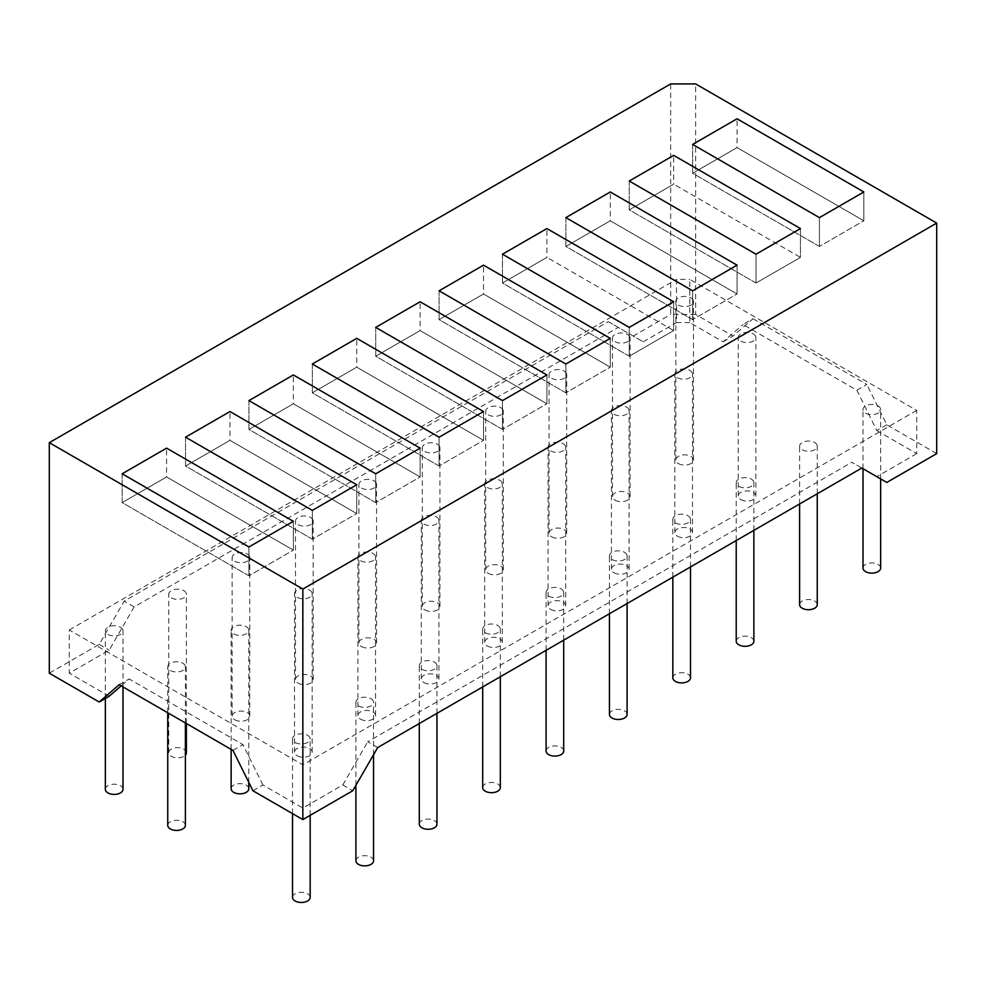 <?xml version="1.0" encoding="UTF-8"?>
<svg xmlns="http://www.w3.org/2000/svg" width="986" height="986" viewBox="0 0 986 986"><rect width="100%" height="100%" fill="white"/><g stroke="black" fill="none" stroke-linecap="round" stroke-linejoin="round"><path stroke-width="0.74" stroke-dasharray="4.93 3.7" d="M690.483 677.801A8.825 5.09 0 0 0 687.895 674.202A8.825 5.09 0 0 0 678.282 673.093A8.825 5.09 0 0 0 672.834 677.801M687.895 515.715A8.825 5.09 180 0 1 690.483 519.314A8.825 5.09 180 0 1 685.036 524.022A8.825 5.09 180 0 1 675.422 522.925A8.825 5.09 180 0 1 672.834 519.314A8.825 5.09 180 0 1 678.282 514.618A8.825 5.09 180 0 1 687.895 515.715M753.871 641.208A8.825 5.09 0 0 0 751.283 637.609A8.825 5.09 0 0 0 741.669 636.5A8.825 5.09 0 0 0 736.222 641.208M751.283 479.122A8.825 5.09 180 0 1 753.871 482.721A8.825 5.09 180 0 1 748.423 487.429A8.825 5.09 180 0 1 738.81 486.32A8.825 5.09 180 0 1 736.222 482.721A8.825 5.09 180 0 1 741.669 478.013A8.825 5.09 180 0 1 751.283 479.122M817.258 604.615A8.825 5.09 0 0 0 814.67 601.016A8.825 5.09 0 0 0 805.057 599.907A8.825 5.09 0 0 0 799.609 604.615M814.67 442.529A8.825 5.09 180 0 1 817.258 446.128A8.825 5.09 180 0 1 811.811 450.836A8.825 5.09 180 0 1 802.197 449.727A8.825 5.09 180 0 1 799.609 446.128A8.825 5.09 180 0 1 805.057 441.42A8.825 5.09 180 0 1 814.67 442.529M880.646 568.022A8.825 5.09 0 0 0 878.058 564.411A8.825 5.09 0 0 0 868.444 563.314A8.825 5.09 0 0 0 862.996 568.022M878.058 405.936A8.825 5.09 180 0 1 880.646 409.535A8.825 5.09 180 0 1 875.198 414.243A8.825 5.09 180 0 1 865.572 413.134A8.825 5.09 180 0 1 862.996 409.535A8.825 5.09 180 0 1 868.444 404.827A8.825 5.09 180 0 1 878.058 405.936M551.642 536.754A8.825 5.09 0 0 0 561.256 537.863A8.825 5.09 0 0 0 566.703 533.155A8.825 5.09 0 0 0 564.128 529.556A8.825 5.09 0 0 0 554.502 528.447A8.825 5.09 0 0 0 549.054 533.155A8.825 5.09 0 0 0 551.642 536.754M564.128 371.069A8.825 5.09 180 0 1 566.703 374.668A8.825 5.09 180 0 1 561.256 379.376A8.825 5.09 180 0 1 551.642 378.267A8.825 5.09 180 0 1 549.054 374.668A8.825 5.09 180 0 1 554.502 369.96A8.825 5.09 180 0 1 564.128 371.069M615.03 500.161A8.825 5.09 0 0 0 624.643 501.258A8.825 5.09 0 0 0 630.091 496.562A8.825 5.09 0 0 0 627.503 492.951A8.825 5.09 0 0 0 617.889 491.854A8.825 5.09 0 0 0 612.442 496.562A8.825 5.09 0 0 0 615.03 500.161M627.503 334.464A8.825 5.09 180 0 1 630.091 338.075A8.825 5.09 180 0 1 624.643 342.771A8.825 5.09 180 0 1 615.03 341.674A8.825 5.09 180 0 1 612.442 338.075A8.825 5.09 180 0 1 617.889 333.367A8.825 5.09 180 0 1 627.503 334.464M614.031 572.767A8.825 5.09 0 0 0 623.645 573.877A8.825 5.09 0 0 0 629.093 569.168A8.825 5.09 0 0 0 626.504 565.57A8.825 5.09 0 0 0 616.891 564.46A8.825 5.09 0 0 0 611.443 569.168A8.825 5.09 0 0 0 614.031 572.767M626.504 407.082A8.825 5.09 180 0 1 629.093 410.681A8.825 5.09 180 0 1 623.645 415.389A8.825 5.09 180 0 1 614.031 414.293A8.825 5.09 180 0 1 611.443 410.681A8.825 5.09 180 0 1 616.891 405.973A8.825 5.09 180 0 1 626.504 407.082M677.419 536.174A8.825 5.09 0 0 0 687.032 537.284A8.825 5.09 0 0 0 692.48 532.576A8.825 5.09 0 0 0 689.892 528.977A8.825 5.09 0 0 0 680.278 527.867A8.825 5.09 0 0 0 674.831 532.576A8.825 5.09 0 0 0 677.419 536.174M689.892 370.49A8.825 5.09 180 0 1 692.48 374.088A8.825 5.09 180 0 1 687.032 378.797A8.825 5.09 180 0 1 677.419 377.687A8.825 5.09 180 0 1 674.831 374.088A8.825 5.09 180 0 1 680.278 369.38A8.825 5.09 180 0 1 689.892 370.49M678.417 463.568A8.825 5.09 0 0 0 688.031 464.665A8.825 5.09 0 0 0 693.478 459.957A8.825 5.09 0 0 0 690.89 456.358A8.825 5.09 0 0 0 681.277 455.261A8.825 5.09 0 0 0 675.829 459.957A8.825 5.09 0 0 0 678.417 463.568M690.89 297.871A8.825 5.09 180 0 1 693.478 301.469A8.825 5.09 180 0 1 688.031 306.178A8.825 5.09 180 0 1 678.417 305.081A8.825 5.09 180 0 1 675.829 301.469A8.825 5.09 180 0 1 681.277 296.774A8.825 5.09 180 0 1 690.89 297.871M740.806 499.582A8.825 5.09 0 0 0 750.42 500.691A8.825 5.09 0 0 0 755.868 495.983A8.825 5.09 0 0 0 753.279 492.384A8.825 5.09 0 0 0 743.666 491.274A8.825 5.09 0 0 0 738.218 495.983A8.825 5.09 0 0 0 740.806 499.582M753.279 333.897A8.825 5.09 180 0 1 755.868 337.495A8.825 5.09 180 0 1 750.42 342.204A8.825 5.09 180 0 1 740.806 341.094A8.825 5.09 180 0 1 738.218 337.495A8.825 5.09 180 0 1 743.666 332.787A8.825 5.09 180 0 1 753.279 333.897M373.558 860.778A8.825 5.09 0 0 0 370.97 857.179A8.825 5.09 0 0 0 361.357 856.07A8.825 5.09 0 0 0 355.909 860.778M370.97 698.692A8.825 5.09 180 0 1 373.558 702.291A8.825 5.09 180 0 1 368.111 706.999A8.825 5.09 180 0 1 358.497 705.902A8.825 5.09 180 0 1 355.909 702.291A8.825 5.09 180 0 1 361.357 697.595A8.825 5.09 180 0 1 370.97 698.692M310.171 897.383A8.825 5.09 0 0 0 307.583 893.772A8.825 5.09 0 0 0 297.969 892.675A8.825 5.09 0 0 0 292.522 897.383M307.583 735.285A8.825 5.09 180 0 1 310.171 738.896A8.825 5.09 180 0 1 304.723 743.592A8.825 5.09 180 0 1 295.11 742.495A8.825 5.09 180 0 1 292.522 738.896A8.825 5.09 180 0 1 297.969 734.188A8.825 5.09 180 0 1 307.583 735.285M436.946 824.185A8.825 5.09 0 0 0 434.358 820.586A8.825 5.09 0 0 0 424.744 819.477A8.825 5.09 0 0 0 419.296 824.185M434.358 662.099A8.825 5.09 180 0 1 436.946 665.698A8.825 5.09 180 0 1 431.498 670.406A8.825 5.09 180 0 1 421.872 669.297A8.825 5.09 180 0 1 419.296 665.698A8.825 5.09 180 0 1 424.744 660.99A8.825 5.09 180 0 1 434.358 662.099M563.709 750.999A8.825 5.09 0 0 0 561.133 747.388A8.825 5.09 0 0 0 551.507 746.291A8.825 5.09 0 0 0 546.071 750.999M561.133 588.913A8.825 5.09 180 0 1 563.709 592.512A8.825 5.09 180 0 1 558.261 597.22A8.825 5.09 180 0 1 548.647 596.111A8.825 5.09 180 0 1 546.071 592.512A8.825 5.09 180 0 1 551.507 587.804A8.825 5.09 180 0 1 561.133 588.913M500.321 787.592A8.825 5.09 0 0 0 497.745 783.993A8.825 5.09 0 0 0 488.132 782.884A8.825 5.09 0 0 0 482.684 787.592M497.745 625.506A8.825 5.09 180 0 1 500.321 629.105A8.825 5.09 180 0 1 494.873 633.813A8.825 5.09 180 0 1 485.26 632.704A8.825 5.09 180 0 1 482.684 629.105A8.825 5.09 180 0 1 488.132 624.397A8.825 5.09 180 0 1 497.745 625.506M123.003 789.318A8.825 5.09 0 0 0 120.428 785.719A8.825 5.09 0 0 0 110.802 784.61A8.825 5.09 0 0 0 105.354 789.318M120.428 627.232A8.825 5.09 180 0 1 123.003 630.83A8.825 5.09 180 0 1 117.556 635.539A8.825 5.09 180 0 1 107.942 634.429A8.825 5.09 180 0 1 105.354 630.83A8.825 5.09 180 0 1 110.802 626.122A8.825 5.09 180 0 1 120.428 627.232M186.391 752.725A8.825 5.09 0 0 0 183.803 749.126A8.825 5.09 0 0 0 174.189 748.017A8.825 5.09 0 0 0 168.742 752.725A8.825 5.09 0 0 0 171.33 756.324A8.825 5.09 0 0 0 185.393 755.079M183.803 590.639A8.825 5.09 180 0 1 186.391 594.238A8.825 5.09 180 0 1 180.943 598.946A8.825 5.09 180 0 1 171.33 597.836A8.825 5.09 180 0 1 168.742 594.238A8.825 5.09 180 0 1 174.189 589.529A8.825 5.09 180 0 1 183.803 590.639M248.78 788.738A8.825 5.09 0 0 0 246.192 785.139A8.825 5.09 0 0 0 236.578 784.043A8.825 5.09 0 0 0 231.131 788.738M246.192 626.652A8.825 5.09 180 0 1 248.78 630.251A8.825 5.09 180 0 1 243.332 634.959A8.825 5.09 180 0 1 233.719 633.862A8.825 5.09 180 0 1 231.131 630.251A8.825 5.09 180 0 1 236.578 625.555A8.825 5.09 180 0 1 246.192 626.652M185.393 825.344A8.825 5.09 0 0 0 182.804 821.732A8.825 5.09 0 0 0 173.191 820.635A8.825 5.09 0 0 0 167.743 825.344M182.804 663.245A8.825 5.09 180 0 1 185.393 666.856A8.825 5.09 180 0 1 179.945 671.565A8.825 5.09 180 0 1 170.331 670.455A8.825 5.09 180 0 1 167.743 666.856A8.825 5.09 180 0 1 173.191 662.148A8.825 5.09 180 0 1 182.804 663.245M234.717 719.731A8.825 5.09 0 0 0 244.331 720.84A8.825 5.09 0 0 0 249.778 716.132A8.825 5.09 0 0 0 247.19 712.533A8.825 5.09 0 0 0 237.577 711.424A8.825 5.09 0 0 0 232.129 716.132A8.825 5.09 0 0 0 234.717 719.731M247.19 554.046A8.825 5.09 180 0 1 249.778 557.645A8.825 5.09 180 0 1 244.331 562.353A8.825 5.09 180 0 1 234.717 561.244A8.825 5.09 180 0 1 232.129 557.645A8.825 5.09 180 0 1 237.577 552.936A8.825 5.09 180 0 1 247.19 554.046M297.106 755.744A8.825 5.09 0 0 0 306.72 756.854A8.825 5.09 0 0 0 312.168 752.145A8.825 5.09 0 0 0 309.579 748.547A8.825 5.09 0 0 0 299.966 747.437A8.825 5.09 0 0 0 294.518 752.145A8.825 5.09 0 0 0 297.106 755.744M309.579 590.059A8.825 5.09 180 0 1 312.168 593.658A8.825 5.09 180 0 1 306.72 598.366A8.825 5.09 180 0 1 297.106 597.269A8.825 5.09 180 0 1 294.518 593.658A8.825 5.09 180 0 1 299.966 588.95A8.825 5.09 180 0 1 309.579 590.059M361.492 646.545A8.825 5.09 0 0 0 371.106 647.642A8.825 5.09 0 0 0 376.553 642.934A8.825 5.09 0 0 0 373.965 639.335A8.825 5.09 0 0 0 364.352 638.238A8.825 5.09 0 0 0 358.904 642.934A8.825 5.09 0 0 0 361.492 646.545M373.965 480.848A8.825 5.09 180 0 1 376.553 484.446A8.825 5.09 180 0 1 371.106 489.155A8.825 5.09 180 0 1 361.492 488.058A8.825 5.09 180 0 1 358.904 484.446A8.825 5.09 180 0 1 364.352 479.751A8.825 5.09 180 0 1 373.965 480.848M423.869 682.558A8.825 5.09 0 0 0 433.495 683.668A8.825 5.09 0 0 0 438.93 678.96A8.825 5.09 0 0 0 436.354 675.361A8.825 5.09 0 0 0 426.741 674.251A8.825 5.09 0 0 0 421.293 678.96A8.825 5.09 0 0 0 423.869 682.558M436.354 516.874A8.825 5.09 180 0 1 438.93 520.472A8.825 5.09 180 0 1 433.495 525.181A8.825 5.09 180 0 1 423.869 524.071A8.825 5.09 180 0 1 421.293 520.472A8.825 5.09 180 0 1 426.741 515.764A8.825 5.09 180 0 1 436.354 516.874M298.105 683.138A8.825 5.09 0 0 0 307.718 684.235A8.825 5.09 0 0 0 313.166 679.539A8.825 5.09 0 0 0 310.578 675.928A8.825 5.09 0 0 0 300.964 674.831A8.825 5.09 0 0 0 295.517 679.539A8.825 5.09 0 0 0 298.105 683.138M310.578 517.44A8.825 5.09 180 0 1 313.166 521.052A8.825 5.09 180 0 1 307.718 525.748A8.825 5.09 180 0 1 298.105 524.651A8.825 5.09 180 0 1 295.517 521.052A8.825 5.09 180 0 1 300.964 516.344A8.825 5.09 180 0 1 310.578 517.44M360.494 719.151A8.825 5.09 0 0 0 370.107 720.261A8.825 5.09 0 0 0 375.555 715.553A8.825 5.09 0 0 0 372.967 711.954A8.825 5.09 0 0 0 363.353 710.844A8.825 5.09 0 0 0 357.906 715.553A8.825 5.09 0 0 0 360.494 719.151M372.967 553.466A8.825 5.09 180 0 1 375.555 557.065A8.825 5.09 180 0 1 370.107 561.774A8.825 5.09 180 0 1 360.494 560.664A8.825 5.09 180 0 1 357.906 557.065A8.825 5.09 180 0 1 363.353 552.357A8.825 5.09 180 0 1 372.967 553.466M627.096 714.394A8.825 5.09 0 0 0 624.508 710.795A8.825 5.09 0 0 0 614.894 709.698A8.825 5.09 0 0 0 609.447 714.394M624.508 552.308A8.825 5.09 180 0 1 627.096 555.919A8.825 5.09 180 0 1 621.648 560.615A8.825 5.09 180 0 1 612.035 559.518A8.825 5.09 180 0 1 609.447 555.919A8.825 5.09 180 0 1 614.894 551.211A8.825 5.09 180 0 1 624.508 552.308M424.867 609.94A8.825 5.09 0 0 0 434.493 611.049A8.825 5.09 0 0 0 439.929 606.341A8.825 5.09 0 0 0 437.353 602.742A8.825 5.09 0 0 0 427.739 601.633A8.825 5.09 0 0 0 422.291 606.341A8.825 5.09 0 0 0 424.867 609.94M437.353 444.255A8.825 5.09 180 0 1 439.929 447.854A8.825 5.09 180 0 1 434.493 452.562A8.825 5.09 180 0 1 424.867 451.452A8.825 5.09 180 0 1 422.291 447.854A8.825 5.09 180 0 1 427.739 443.145A8.825 5.09 180 0 1 437.353 444.255M488.255 573.347A8.825 5.09 0 0 0 497.868 574.456A8.825 5.09 0 0 0 503.316 569.748A8.825 5.09 0 0 0 500.74 566.149A8.825 5.09 0 0 0 491.127 565.04A8.825 5.09 0 0 0 485.679 569.748A8.825 5.09 0 0 0 488.255 573.347M500.74 407.662A8.825 5.09 180 0 1 503.316 411.261A8.825 5.09 180 0 1 497.868 415.969A8.825 5.09 180 0 1 488.255 414.86A8.825 5.09 180 0 1 485.679 411.261A8.825 5.09 180 0 1 491.127 406.552A8.825 5.09 180 0 1 500.74 407.662M487.257 645.966A8.825 5.09 0 0 0 496.87 647.062A8.825 5.09 0 0 0 502.318 642.367A8.825 5.09 0 0 0 499.742 638.755A8.825 5.09 0 0 0 490.128 637.659A8.825 5.09 0 0 0 484.681 642.367A8.825 5.09 0 0 0 487.257 645.966M499.742 480.268A8.825 5.09 180 0 1 502.318 483.88A8.825 5.09 180 0 1 496.87 488.588A8.825 5.09 180 0 1 487.257 487.478A8.825 5.09 180 0 1 484.681 483.88A8.825 5.09 180 0 1 490.128 479.171A8.825 5.09 180 0 1 499.742 480.268M550.644 609.373A8.825 5.09 0 0 0 560.258 610.47A8.825 5.09 0 0 0 565.705 605.761A8.825 5.09 0 0 0 563.129 602.163A8.825 5.09 0 0 0 553.503 601.066A8.825 5.09 0 0 0 548.056 605.761A8.825 5.09 0 0 0 550.644 609.373M563.129 443.675A8.825 5.09 180 0 1 565.705 447.274A8.825 5.09 180 0 1 560.258 451.982A8.825 5.09 180 0 1 550.644 450.885A8.825 5.09 180 0 1 548.056 447.274A8.825 5.09 180 0 1 553.503 442.578A8.825 5.09 180 0 1 563.129 443.675M753.033 318.761L866.83 384.466L856.846 390.222L743.05 324.53L753.033 318.761L733.066 336.053L695.635 314.448L695.635 83.921M936.7 453.622L886.796 424.806L866.83 384.466M886.796 424.806L876.813 430.574L856.846 390.222M876.813 430.574L916.733 453.622L916.733 410.398L689.793 279.371L689.793 322.595L723.083 341.822L743.05 324.53M723.083 341.822L733.066 336.053M916.733 453.622L876.813 476.669M695.635 314.448L670.677 314.448L670.677 83.921M916.733 410.398L302.838 764.828L69.266 629.968L69.266 673.192L109.187 650.144L134.145 606.92L618.271 327.414L643.229 341.822L633.246 336.053L670.677 314.448M689.793 322.595L676.532 322.595L676.532 279.371L689.793 279.371M643.229 341.822L676.532 322.595M69.266 629.968L676.532 279.371M252.934 790.76L262.917 784.992L302.838 808.052L342.771 784.992L352.754 790.76M861.838 468.03L851.855 462.261L861.838 468.03M377.712 747.536L367.729 741.768L851.855 462.261M342.771 784.992L367.729 741.768M633.246 336.053L608.288 321.646L124.162 601.152L99.204 644.376L49.3 673.192M262.917 784.992L242.95 744.652L129.154 678.96L121.167 685.874M109.187 696.239L69.266 673.192M302.838 764.828L302.838 808.052M232.967 750.42L242.95 744.652M99.204 644.376L109.187 650.144M119.17 684.715L129.154 678.96M608.288 321.646L618.271 327.414M134.145 606.92L124.162 601.152M629.253 181.03L629.253 209.845L756.028 283.031L756.028 254.215L756.028 283.031L629.253 209.845L629.253 181.03L629.253 209.845L673.672 184.197L629.253 209.845L673.672 184.197L673.672 155.381M800.447 228.567L800.447 257.383L800.447 228.567L800.447 257.383L756.028 283.031L800.447 257.383L673.672 184.197M502.478 254.215L502.478 283.031L629.253 356.217L629.253 327.401L629.253 356.217L502.478 283.031L502.478 254.215L502.478 283.031L546.897 257.383L502.478 283.031L546.897 257.383L546.897 228.567M673.672 301.765L673.672 330.581L673.672 301.765L673.672 330.581L629.253 356.217L673.672 330.581L546.897 257.383M248.94 400.599L248.94 429.415L375.715 502.601L375.715 473.785L375.715 502.601L248.94 429.415L248.94 400.599L248.94 429.415L293.36 403.767L248.94 429.415L293.36 403.767L293.36 374.951M375.715 473.785L375.715 502.601L420.135 476.953L375.715 502.601L420.135 476.953L293.36 403.767L420.135 476.953L420.135 448.137L420.135 476.953L293.36 403.767M122.165 473.785L122.165 502.601L248.94 575.799L248.94 546.983L248.94 575.799L122.165 502.601L122.165 473.785L122.165 502.601L166.585 476.953L122.165 502.601L166.585 476.953L166.585 448.137M248.94 546.983L248.94 575.799L293.36 550.151L248.94 575.799L293.36 550.151L166.585 476.953L293.36 550.151L293.36 521.335L293.36 550.151L166.585 476.953M375.715 327.401L375.715 356.217L502.478 429.415L502.478 400.599L502.478 429.415L375.715 356.217L375.715 327.401L375.715 356.217L420.135 330.581L375.715 356.217L420.135 330.581L420.135 301.765M502.478 400.599L502.478 429.415L546.897 403.767L502.478 429.415L546.897 403.767L420.135 330.581L546.897 403.767L546.897 374.951L546.897 403.767L420.135 330.581M439.103 290.808L439.103 319.624L565.865 392.822L565.865 364.007L565.865 392.822L439.103 319.624L439.103 290.808L439.103 319.624L483.522 293.976L439.103 319.624L483.522 293.976L483.522 265.16M565.865 364.007L565.865 392.822L610.285 367.174L565.865 392.822L610.285 367.174L483.522 293.976L610.285 367.174L610.285 338.358L610.285 367.174L483.522 293.976M185.553 437.192L185.553 466.008L312.328 539.194L312.328 510.378L312.328 539.194L185.553 466.008L185.553 437.192L185.553 466.008L229.972 440.36L185.553 466.008L229.972 440.36L229.972 411.544M312.328 510.378L312.328 539.194L356.747 513.558L312.328 539.194L356.747 513.558L229.972 440.36L356.747 513.558L356.747 484.742L356.747 513.558L229.972 440.36M312.328 364.007L312.328 392.822L439.103 466.008L439.103 437.192L439.103 466.008L312.328 392.822L312.328 364.007L312.328 392.822L356.747 367.174L312.328 392.822L356.747 367.174L356.747 338.358M439.103 437.192L439.103 466.008L483.522 440.36L439.103 466.008L483.522 440.36L356.747 367.174L483.522 440.36L483.522 411.544L483.522 440.36L356.747 367.174M565.865 217.623L565.865 246.438L692.64 319.624L692.64 290.808L692.64 319.624L565.865 246.438L565.865 217.623L565.865 246.438L610.285 220.79L565.865 246.438L610.285 220.79L610.285 191.974M692.64 290.808L692.64 319.624L737.06 293.976L692.64 319.624L737.06 293.976L610.285 220.79L737.06 293.976L737.06 265.16L737.06 293.976L610.285 220.79M692.64 144.424L692.64 173.24L819.415 246.438L819.415 217.623L819.415 246.438L692.64 173.24L692.64 144.424L692.64 173.24L737.06 147.604L692.64 173.24L737.06 147.604L737.06 118.788M819.415 217.623L819.415 246.438L863.835 220.79L819.415 246.438L863.835 220.79L737.06 147.604L863.835 220.79L863.835 191.974L863.835 220.79L737.06 147.604M800.447 257.383L756.028 283.031L756.028 254.215M756.028 283.031L629.253 209.845M673.672 330.581L629.253 356.217L629.253 327.401M629.253 356.217L502.478 283.031M420.135 448.137L420.135 476.953M375.715 502.601L248.94 429.415M293.36 521.335L293.36 550.151M248.94 575.799L122.165 502.601M546.897 374.951L546.897 403.767M502.478 429.415L375.715 356.217M610.285 338.358L610.285 367.174M565.865 392.822L439.103 319.624M356.747 484.742L356.747 513.558M312.328 539.194L185.553 466.008M483.522 411.544L483.522 440.36M439.103 466.008L312.328 392.822M737.06 265.16L737.06 293.976M692.64 319.624L565.865 246.438M863.835 191.974L863.835 220.79M819.415 246.438L692.64 173.24M690.483 566.962L690.483 519.314M672.834 577.143L672.834 519.314M753.871 530.357L753.871 482.721M736.222 540.55L736.222 482.721M817.258 493.764L817.258 446.128M799.609 503.957L799.609 446.128M880.646 478.888L880.646 409.535M862.996 468.695L862.996 409.535M566.703 533.155L566.703 374.668M549.054 533.155L549.054 374.668M630.091 496.562L630.091 338.075M612.442 496.562L612.442 338.075M629.093 569.168L629.093 410.681M611.443 569.168L611.443 410.681M692.48 532.576L692.48 374.088M674.831 532.576L674.831 374.088M693.478 459.957L693.478 301.469M675.829 459.957L675.829 301.469M755.868 495.983L755.868 337.495M738.218 495.983L738.218 337.495M373.558 754.734L373.558 702.291M355.909 785.287L355.909 702.291M310.171 815.348L310.171 738.896M292.522 813.61L292.522 738.896M436.946 713.334L436.946 665.698M419.296 723.527L419.296 665.698M563.709 640.148L563.709 592.512M546.071 650.341L546.071 592.512M500.321 676.741L500.321 629.105M482.684 686.934L482.684 629.105M123.003 686.934L123.003 630.83M105.354 698.458L105.354 630.83M186.391 723.527L186.391 594.238M168.742 752.725L168.742 594.238M248.78 782.366L248.78 630.251M231.131 749.36L231.131 630.251M185.393 722.948L185.393 666.856M167.743 712.767L167.743 666.856M249.778 716.132L249.778 557.645M232.129 716.132L232.129 557.645M312.168 752.145L312.168 593.658M294.518 752.145L294.518 593.658M376.553 642.934L376.553 484.446M358.904 642.934L358.904 484.446M438.93 678.96L438.93 520.472M421.293 678.96L421.293 520.472M313.166 679.539L313.166 521.052M295.517 679.539L295.517 521.052M375.555 715.553L375.555 557.065M357.906 715.553L357.906 557.065M627.096 603.555L627.096 555.919M609.447 613.736L609.447 555.919M439.929 606.341L439.929 447.854M422.291 606.341L422.291 447.854M503.316 569.748L503.316 411.261M485.679 569.748L485.679 411.261M502.318 642.367L502.318 483.88M484.681 642.367L484.681 483.88M565.705 605.761L565.705 447.274M548.056 605.761L548.056 447.274"/><path stroke-width="1.48" d="M672.834 577.143L672.834 677.801A8.825 5.09 0 0 0 675.422 681.412A8.825 5.09 0 0 0 685.036 682.509A8.825 5.09 0 0 0 690.483 677.801L690.483 566.962M736.222 540.55L736.222 641.208A8.825 5.09 0 0 0 738.81 644.807A8.825 5.09 0 0 0 748.423 645.916A8.825 5.09 0 0 0 753.871 641.208L753.871 530.357M799.609 503.957L799.609 604.615A8.825 5.09 0 0 0 802.197 608.214A8.825 5.09 0 0 0 811.811 609.323A8.825 5.09 0 0 0 817.258 604.615L817.258 493.764M862.996 468.695L862.996 568.022A8.825 5.09 0 0 0 865.572 571.621A8.825 5.09 0 0 0 875.198 572.73A8.825 5.09 0 0 0 880.646 568.022L880.646 478.888M355.909 785.287L355.909 860.778A8.825 5.09 0 0 0 358.497 864.389A8.825 5.09 0 0 0 368.111 865.486A8.825 5.09 0 0 0 373.558 860.778L373.558 754.734M292.522 813.61L292.522 897.383A8.825 5.09 0 0 0 295.11 900.982A8.825 5.09 0 0 0 304.723 902.079A8.825 5.09 0 0 0 310.171 897.383L310.171 815.348M419.296 723.527L419.296 824.185A8.825 5.09 0 0 0 421.872 827.784A8.825 5.09 0 0 0 431.498 828.893A8.825 5.09 0 0 0 436.946 824.185L436.946 713.334M546.071 650.341L546.071 750.999A8.825 5.09 0 0 0 548.647 754.598A8.825 5.09 0 0 0 558.261 755.707A8.825 5.09 0 0 0 563.709 750.999L563.709 640.148M482.684 686.934L482.684 787.592A8.825 5.09 0 0 0 485.26 791.191A8.825 5.09 0 0 0 494.873 792.3A8.825 5.09 0 0 0 500.321 787.592L500.321 676.741M105.354 698.458L105.354 789.318A8.825 5.09 0 0 0 107.942 792.917A8.825 5.09 0 0 0 117.556 794.026A8.825 5.09 0 0 0 123.003 789.318L123.003 686.934M185.393 755.079A8.825 5.09 0 0 0 186.391 752.725L186.391 723.527M231.131 749.36L231.131 788.738A8.825 5.09 0 0 0 233.719 792.35A8.825 5.09 0 0 0 243.332 793.447A8.825 5.09 0 0 0 248.78 788.738L248.78 782.366M167.743 712.767L167.743 825.344A8.825 5.09 0 0 0 170.331 828.943A8.825 5.09 0 0 0 179.945 830.039A8.825 5.09 0 0 0 185.393 825.344L185.393 722.948M609.447 613.736L609.447 714.394A8.825 5.09 0 0 0 612.035 718.005A8.825 5.09 0 0 0 621.648 719.102A8.825 5.09 0 0 0 627.096 714.394L627.096 603.555M936.7 223.095L302.838 589.049L49.3 442.665L670.677 83.921L695.635 83.921L936.7 223.095L936.7 453.622L886.796 482.437L861.838 468.03L886.796 482.437M302.838 589.049L302.838 819.576L352.754 790.76L377.712 747.536L861.838 468.03M692.64 144.424L737.06 118.788L863.835 191.974L819.415 217.623L692.64 144.424L819.415 217.623L863.835 191.974L737.06 118.788L692.64 144.424L819.415 217.623L863.835 191.974L737.06 118.788L692.64 144.424L737.06 118.788L863.835 191.974L819.415 217.623L692.64 144.424M565.865 217.623L610.285 191.974L737.06 265.16L692.64 290.808L565.865 217.623L692.64 290.808L737.06 265.16L610.285 191.974L565.865 217.623L692.64 290.808L737.06 265.16L610.285 191.974L565.865 217.623L610.285 191.974L737.06 265.16L692.64 290.808L565.865 217.623M312.328 364.007L356.747 338.358L483.522 411.544L439.103 437.192L312.328 364.007L439.103 437.192L483.522 411.544L356.747 338.358L312.328 364.007L439.103 437.192L483.522 411.544L356.747 338.358L312.328 364.007L356.747 338.358L483.522 411.544L439.103 437.192L312.328 364.007M185.553 437.192L229.972 411.544L356.747 484.742L312.328 510.378L185.553 437.192L312.328 510.378L356.747 484.742L229.972 411.544L185.553 437.192L312.328 510.378L356.747 484.742L229.972 411.544L185.553 437.192L229.972 411.544L356.747 484.742L312.328 510.378L185.553 437.192M439.103 290.808L483.522 265.16L610.285 338.358L565.865 364.007L439.103 290.808L565.865 364.007L610.285 338.358L483.522 265.16L439.103 290.808L565.865 364.007L610.285 338.358L483.522 265.16L439.103 290.808L483.522 265.16L610.285 338.358L565.865 364.007L439.103 290.808M375.715 327.401L420.135 301.765L546.897 374.951L502.478 400.599L375.715 327.401L502.478 400.599L546.897 374.951L420.135 301.765L375.715 327.401L502.478 400.599L546.897 374.951L420.135 301.765L375.715 327.401L420.135 301.765L546.897 374.951L502.478 400.599L375.715 327.401M122.165 473.785L166.585 448.137L293.36 521.335L248.94 546.983L122.165 473.785L248.94 546.983L293.36 521.335L166.585 448.137L122.165 473.785L248.94 546.983L293.36 521.335L166.585 448.137L122.165 473.785L166.585 448.137L293.36 521.335L248.94 546.983L122.165 473.785M248.94 400.599L293.36 374.951L420.135 448.137L375.715 473.785L248.94 400.599L375.715 473.785L420.135 448.137L293.36 374.951L248.94 400.599L375.715 473.785L420.135 448.137L293.36 374.951L248.94 400.599L293.36 374.951L420.135 448.137L375.715 473.785L248.94 400.599M502.478 254.215L546.897 228.567L673.672 301.765L629.253 327.401L502.478 254.215L629.253 327.401L673.672 301.765L546.897 228.567L502.478 254.215L629.253 327.401L673.672 301.765L546.897 228.567L502.478 254.215L546.897 228.567L673.672 301.765L629.253 327.401L502.478 254.215M673.672 155.381L800.447 228.567L756.028 254.215L629.253 181.03L673.672 155.381L629.253 181.03L756.028 254.215L800.447 228.567L673.672 155.381L629.253 181.03L756.028 254.215L800.447 228.567L673.672 155.381L800.447 228.567L756.028 254.215L629.253 181.03L673.672 155.381M302.838 819.576L252.934 790.76L232.967 750.42L119.17 684.715L99.204 702.007L49.3 673.192L49.3 442.665M121.167 685.874L109.187 696.239L99.204 702.007"/></g></svg>
